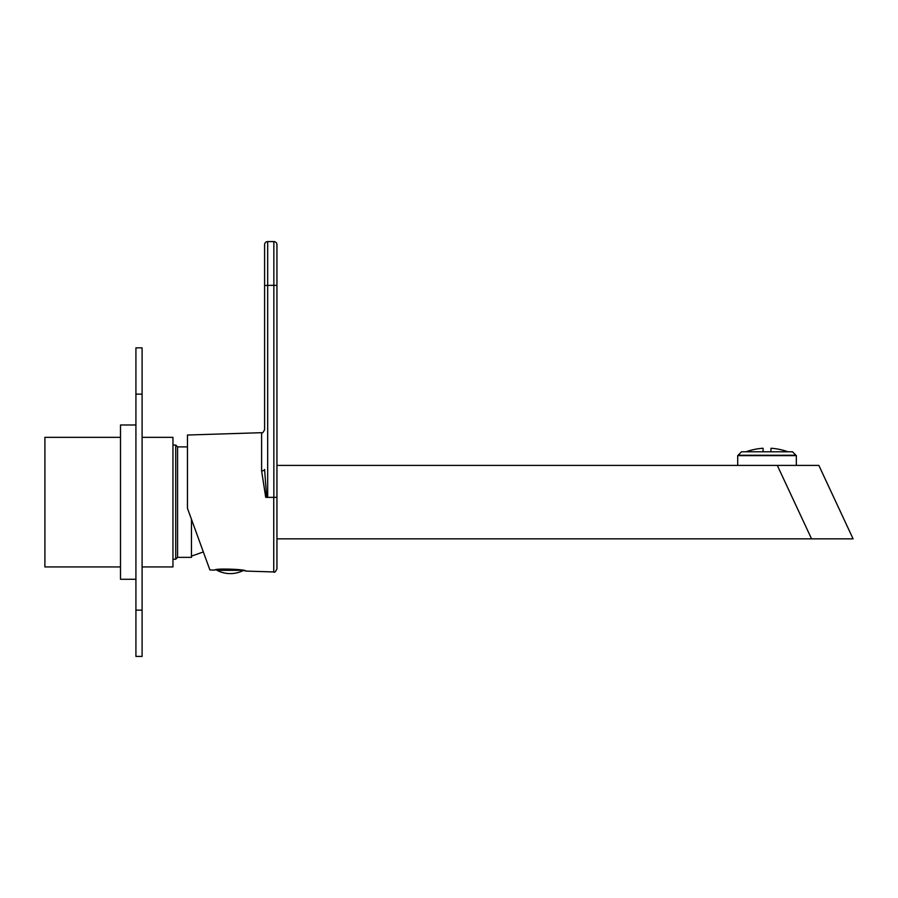 <?xml version="1.0" encoding="UTF-8"?>
<svg xmlns="http://www.w3.org/2000/svg" width="898" height="898" viewBox="0 0 898 898"><rect width="100%" height="100%" fill="white"/><g stroke="black" fill="none" stroke-linecap="round" stroke-linejoin="round"><path stroke-width="1.35" d="M142.097 437.337L172.955 437.337L172.955 566.93L142.097 566.93M120.5 437.337L44.9 437.337L44.9 566.93L120.5 566.93M191.465 519.325L191.465 557.366L177.579 557.366L175.727 559.218L175.727 445.049L172.955 445.049M177.579 557.366L177.579 446.901L175.727 445.049M135.924 424.99L120.5 424.99L120.5 579.277L135.924 579.277M142.097 610.135L142.097 656.416L135.924 656.416L135.924 610.135L142.097 610.135L142.097 394.132L135.924 394.132L135.924 347.852L142.097 347.852L142.097 394.132M135.924 656.416L142.097 656.416M135.924 610.135L135.924 394.132M208.482 566.066L203.341 551.944L209.896 569.949L214.925 570.107C213.993 568.153 246.77 569.22 245.783 571.083L245.682 571.061M187.458 508.302L209.896 569.949L187.458 508.302L187.458 435.025L261.61 432.69C262.328 433.442 263.316 432.421 264.596 429.603L264.596 285.485L264.596 429.603M267.683 497.357L273.856 497.357L273.856 285.283L264.596 285.485L264.596 244.671A3.087 3.087 0 0 1 267.683 241.584L273.856 241.584L267.683 241.584L267.683 497.357L265.718 497.357L261.61 470.866A3.087 1.392 180 0 0 264.596 469.474L266.661 497.357L265.718 497.357M244.604 570.791L243.347 570.499A28.781 28.781 0 0 1 217.013 570.331L242.55 570.331M273.856 497.357L276.943 497.357L276.943 285.485L273.856 285.283L273.856 241.584A3.087 3.087 0 0 1 276.943 244.671L276.943 568.872C275.495 571.835 274.44 572.868 273.755 571.959L273.755 497.357M276.943 465.411L818.853 465.411L853.1 538.856L811.556 538.856L777.309 465.411M276.943 538.856L811.556 538.856M770.955 451.773L770.955 448.259L770.955 451.773M763.087 448.259L763.087 451.773L763.087 448.259A61.715 61.715 0 0 0 746.126 451.773A61.715 61.715 0 0 1 763.087 448.259M737.707 455.634L796.335 455.634L792.474 451.773L795.942 455.252L738.089 455.252L741.557 451.773L792.474 451.773L741.557 451.773L737.707 455.634L737.707 465.411M261.61 470.866L261.61 432.69M267.683 241.584A3.087 3.087 0 0 0 264.596 244.671M276.943 244.671A3.087 3.087 0 0 0 273.856 241.584M175.727 559.218L172.955 559.218M187.458 446.901L177.579 446.901M191.465 556.131L203.341 551.944M245.783 571.083L273.755 571.959M216.373 569.837L217.013 570.331M787.905 451.773A61.715 61.715 0 0 0 770.955 448.259A61.715 61.715 0 0 1 787.905 451.773M796.335 455.634L796.335 465.411"/></g></svg>
